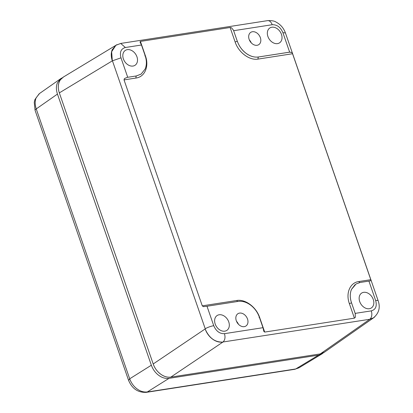 <?xml version="1.0" encoding="UTF-8"?>
<svg xmlns="http://www.w3.org/2000/svg" width="413" height="413" viewBox="0 0 413 413"><rect width="100%" height="100%" fill="white"/><g stroke="black" fill="none" stroke-linecap="round" stroke-linejoin="round"><path stroke-width="0.62" d="M116.11 45.115L112.264 49.653C110.911 52.802 110.921 56.545 112.3 60.871L120.983 57.825C119.507 52.198 120.973 48.76 125.376 47.505L120.715 43.442L115.924 45.265L111.644 51.697L112.315 60.861L59.327 92.884C57.965 88.759 57.959 85.042 59.307 81.722L60.334 79.843L63.153 77.179L117.018 44.63M125.376 47.505L141.473 45.007L140.038 42.059M230.124 27.501L231.45 27.743L233.453 30.144L237.294 41.233L235.147 42.012L230.124 27.501L140.42 41.424L140.002 41.94M237.31 41.223C239.086 46.173 242.023 50.205 246.112 53.323C250.252 56.323 254.387 57.541 258.517 56.979L258.502 56.989C254.217 57.505 250.082 56.292 246.091 53.339C242.106 50.371 239.173 46.333 237.294 41.233L233.453 30.144M59.348 92.935L153.202 363.972L205.137 328.965C209.061 337.953 214.951 342.325 222.808 342.088C219.195 342.506 215.751 341.489 212.473 339.047C209.19 336.616 206.743 333.255 205.137 328.965L205.23 328.774A6.525 1.384 -19.1 0 1 213.743 325.702L207.006 306.245L203.356 306.658L202.272 305.842L124.029 79.895L124.38 78.599L127.24 77.365L136.414 75.94L127.24 77.365M205.23 328.774L112.47 60.897M140.42 41.424L145.448 55.941C149.294 66.369 144.782 76.957 136.032 78.031L135.929 76.808L136.414 75.94L141.148 74.056L145.164 68.997C146.791 64.996 146.775 60.51 145.118 55.538L141.473 45.007M122.852 54.846A8.88 6.598 -123.1 0 1 125.165 50.52A8.88 6.598 -123.1 0 1 133.445 51.702A8.88 6.598 -123.1 0 1 137.477 60.861A8.88 6.598 -123.1 0 1 134.844 65.399A8.88 6.598 -123.1 0 1 126.693 63.839A8.88 6.598 -123.1 0 1 122.852 54.846M120.715 43.442L267.521 20.65C271.718 20.495 274.547 20.97 276.018 22.07C280.53 24.45 283.664 28.069 285.419 32.932L282.91 32.684L289.647 52.141L258.517 56.979M260.794 41.001A7.341 5.457 -123.1 0 1 258.889 44.578A7.341 5.457 -123.1 0 1 252.038 43.597A7.341 5.457 -123.1 0 1 248.703 36.029A7.341 5.457 -123.1 0 1 250.882 32.276A7.341 5.457 -123.1 0 1 257.619 33.561A7.341 5.457 -123.1 0 1 260.794 41.001M267.371 32.41A8.88 6.598 -123.1 0 1 269.684 28.084A8.88 6.598 -123.1 0 1 277.964 29.271A8.88 6.598 -123.1 0 1 281.996 38.424A8.88 6.598 -123.1 0 1 279.364 42.962A8.88 6.598 -123.1 0 1 271.212 41.403A8.88 6.598 -123.1 0 1 267.371 32.41M289.647 52.141L291.991 52.58L292.554 53.731L370.791 279.684L370.967 280.639L368.933 281.103L375.67 300.561A6.525 1.384 160.9 0 1 378.179 300.809L378.179 300.809C380.507 307.602 378.917 313.297 373.414 317.886L369.79 319.275L223.025 341.99C225.002 340.1 225.488 337.328 224.471 333.668L262.988 327.69L263.835 331.319M369.831 319.197A6.525 4.14 -98.8 0 0 371.277 310.881L355.18 313.379L355.345 317.292L354.4 318.155L264.702 332.078L263.897 331.489M59.327 92.884C57.67 87.763 58.001 83.411 60.319 79.833L63.561 76.932M207.006 306.245L238.136 301.407C242.266 300.845 246.401 302.063 250.541 305.062C254.63 308.175 257.567 312.213 259.343 317.163L262.988 327.69M247.95 322.357A7.341 5.457 -123.1 0 1 246.04 325.934A7.341 5.457 -123.1 0 1 239.189 324.959A7.341 5.457 -123.1 0 1 235.859 317.385A7.341 5.457 -123.1 0 1 238.033 313.637A7.341 5.457 -123.1 0 1 244.775 314.923A7.341 5.457 -123.1 0 1 247.95 322.357M229.282 325.976A8.88 6.598 -123.1 0 1 226.649 330.508A8.88 6.598 -123.1 0 1 218.498 328.954A8.88 6.598 -123.1 0 1 214.657 319.961A8.88 6.598 -123.1 0 1 216.964 315.635A8.88 6.598 -123.1 0 1 225.25 316.817A8.88 6.598 -123.1 0 1 229.282 325.976M170.827 377.105C166.563 377.632 162.459 376.047 158.515 372.356L160.538 374.059C163.971 376.542 167.404 377.559 170.827 377.105L223.025 341.99M153.202 363.972L153.218 364.029C154.385 367.26 156.155 370.027 158.525 372.34C156.109 369.981 154.343 367.203 153.218 364.029M249.349 39.922A7.77 5.772 -123.1 0 1 251.28 42.885M355.18 313.379L351.535 302.848C349.878 297.876 349.863 293.39 351.489 289.389L356.104 283.938L360.224 282.456L368.933 281.103M359.176 297.525A8.88 6.598 -123.1 0 1 361.483 293.199A8.88 6.598 -123.1 0 1 369.769 294.381A8.88 6.598 -123.1 0 1 373.801 303.54A8.88 6.598 -123.1 0 1 371.168 308.072A8.88 6.598 -123.1 0 1 363.017 306.518A8.88 6.598 -123.1 0 1 359.176 297.525M320.292 353.905L324.226 352.346L373.724 317.711L369.79 319.275L320.292 353.905L170.874 377.1M236.499 321.278A7.77 5.772 -123.1 0 1 238.43 324.241M374.787 316.843L373.724 317.711M324.685 352.021L320.333 353.9M62.177 77.84L60.763 78.646L57.417 82.863C56.065 86.064 56.075 89.807 57.453 94.081L151.344 365.226C152.918 369.47 155.365 372.831 158.685 375.309C162.01 377.766 165.453 378.783 169.02 378.349L318.526 355.144L321.959 353.905L299.265 367.647L295.677 368.964A6.525 4.14 81.2 0 1 294.722 369.31L146.305 392.35A6.525 4.14 81.2 0 0 147.26 392.009L295.677 368.964M321.959 353.905L323.265 352.945M36.251 108.949A6.525 1.384 160.9 0 0 35.069 110.312L128.557 380.29L129.744 378.948L36.241 108.924C34.862 104.597 34.852 100.855 36.199 97.705L39.55 93.488L60.763 78.646M169.02 378.349L147.343 391.937C143.734 392.34 140.301 391.323 137.033 388.886C133.9 386.573 131.515 383.383 129.878 379.31C130.049 379.981 129.956 379.893 129.599 379.041M233.665 30.696L272.182 24.718A6.525 4.14 81.2 0 0 267.521 20.65M282.91 32.684C280.541 27.201 276.963 24.543 272.182 24.718M127.72 77.283L120.983 57.825M292.554 53.731L258.12 59.08C249.56 60.69 238.549 52.513 235.147 42.012M136.032 78.031L124.029 79.895M202.272 305.842L236.701 300.499C245.26 298.883 256.277 307.065 259.674 317.561L264.702 332.078M354.4 318.155L349.377 303.638C345.531 293.209 350.043 282.616 358.789 281.547L370.791 279.684M144.839 55.905L145.448 55.941M237.578 301.495L236.701 300.499M213.743 325.702C216.113 331.185 219.69 333.843 224.471 333.668M136.414 75.94L141.029 74.139M258.12 59.08L258.017 57.851L258.502 56.989L290.096 52.084M259.674 317.561L259.065 317.53M355.087 284.634L351.473 289.399C349.842 293.406 349.857 297.892 351.52 302.858L349.377 303.638M358.789 281.547L359.692 282.549M371.277 310.881C375.68 309.626 377.146 306.188 375.67 300.561M355.361 313.952L351.535 302.848M318.526 355.144L295.827 368.886M57.453 94.081L36.241 108.924M129.697 378.804L151.344 365.226M285.419 32.932L378.179 300.809M298.929 367.838L294.722 369.31M128.557 380.296C132.062 388.679 137.973 392.701 146.305 392.35M35.069 110.312L34.243 102.316L34.94 99.554L39.147 93.787"/></g></svg>

